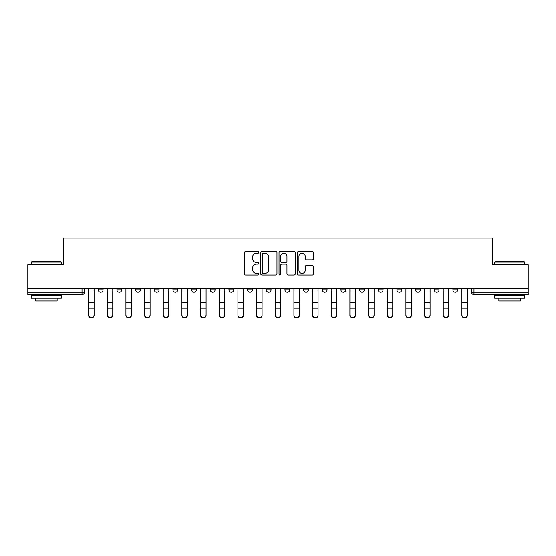 <?xml version="1.0" encoding="UTF-8"?>
<svg xmlns="http://www.w3.org/2000/svg" width="556" height="556" viewBox="0 0 556 556"><rect width="100%" height="100%" fill="white"/><g stroke="black" fill="none" stroke-linecap="round" stroke-linejoin="round"><path stroke-width="0.83" d="M258.853 252.361A0.82 0.82 0 0 0 258.033 251.534L245.557 251.534A1.175 1.175 0 0 0 244.383 252.709L244.383 273.851A1.175 1.175 0 0 0 245.557 275.025L258.033 275.025A0.82 0.82 0 0 0 258.853 274.205A0.82 0.82 0 0 0 258.033 273.385L256.42 273.385A3.76 3.76 0 0 1 252.66 269.625L252.66 267.86A3.76 3.76 0 0 1 256.42 264.107L258.033 264.107A0.82 0.82 0 0 0 258.853 263.28A0.82 0.82 0 0 0 258.033 262.46L256.42 262.46A3.76 3.76 0 0 1 252.66 258.7L252.66 256.941A3.76 3.76 0 0 1 256.42 253.182L258.033 253.182A0.82 0.82 0 0 0 258.853 252.361M284.943 288.529L284.943 289.843L289.725 289.843A2.391 2.391 0 0 1 287.334 292.241A2.391 2.391 0 0 1 284.943 289.843L284.943 288.529M266.275 288.529L266.275 289.843L271.057 289.843A2.391 2.391 0 0 1 268.666 292.241A2.391 2.391 0 0 1 266.275 289.843L266.275 288.529M172.944 289.843L172.944 288.529L172.944 289.843A2.391 2.391 0 0 0 175.335 292.241A2.391 2.391 0 0 1 172.944 289.843L177.725 289.843A2.391 2.391 0 0 1 175.335 292.241M135.608 288.529L135.608 289.843L140.397 289.843A2.391 2.391 0 0 1 138.006 292.241A2.391 2.391 0 0 1 135.608 289.843L135.608 288.529M116.941 289.843L116.941 288.529L116.941 289.843A2.391 2.391 0 0 0 119.338 292.241A2.391 2.391 0 0 1 116.941 289.843L121.729 289.843A2.391 2.391 0 0 1 119.338 292.241A2.391 2.391 0 0 0 121.729 289.843A2.391 2.391 0 0 1 119.338 292.241M98.28 289.843L98.28 288.529L98.28 289.843A2.391 2.391 0 0 0 100.671 292.241A2.391 2.391 0 0 1 98.28 289.843L103.062 289.843A2.391 2.391 0 0 1 100.671 292.241A2.391 2.391 0 0 0 103.062 289.843A2.391 2.391 0 0 1 100.671 292.241M312.326 259.819A1.175 1.175 0 0 0 313.501 258.644L313.501 252.709A1.175 1.175 0 0 0 312.326 251.534L298.468 251.534A1.175 1.175 0 0 0 297.293 252.709L297.293 273.851A1.175 1.175 0 0 0 298.468 275.025L312.326 275.025A1.175 1.175 0 0 0 313.501 273.851L313.501 266.685A1.175 1.175 0 0 0 312.326 265.511L306.391 265.511A1.175 1.175 0 0 0 305.216 266.685L305.216 270.244A3.141 3.141 0 0 1 302.075 273.385A3.141 3.141 0 0 1 298.933 270.244L298.933 256.323A3.141 3.141 0 0 1 302.075 253.182A3.141 3.141 0 0 1 305.216 256.323L305.216 258.644A1.175 1.175 0 0 0 306.391 259.819L312.326 259.819M27.8 288.529L27.8 264.719L63.46 264.719L63.46 238.037L492.54 238.037L492.54 264.719L528.2 264.719L528.2 288.529L27.8 288.529L27.8 292.241L84.394 292.241L84.394 288.529M276.971 252.709A1.175 1.175 0 0 0 275.797 251.534L261.939 251.534A1.175 1.175 0 0 0 260.764 252.709L260.764 273.851A1.175 1.175 0 0 0 261.939 275.025L275.797 275.025A1.175 1.175 0 0 0 276.971 273.851L276.971 252.709M280.203 251.534L294.061 251.534A1.175 1.175 0 0 1 295.236 252.709L295.236 273.851A1.175 1.175 0 0 1 294.061 275.025L288.133 275.025A1.175 1.175 0 0 1 286.959 273.851L286.959 265.281A1.175 1.175 0 0 0 285.784 264.107L281.843 264.107A1.175 1.175 0 0 0 280.669 265.281L280.669 274.205A0.82 0.82 0 0 1 279.849 275.025A0.82 0.82 0 0 1 279.029 274.205L279.029 252.709A1.175 1.175 0 0 1 280.203 251.534M471.606 288.529L471.606 292.241L528.2 292.241L528.2 294.631L473.997 294.631A2.391 2.391 0 0 1 471.606 292.241M528.2 288.529L528.2 292.241M84.394 292.241A2.391 2.391 0 0 1 82.003 294.631A2.391 2.391 0 0 0 84.394 292.241A2.391 2.391 0 0 1 82.003 294.631L27.8 294.631L27.8 292.241M457.72 288.529L457.72 289.843A2.391 2.391 0 0 1 455.329 292.241A2.391 2.391 0 0 1 452.938 289.843L457.72 289.843L457.72 288.529M452.938 288.529L452.938 289.843M439.059 288.529L439.059 289.843A2.391 2.391 0 0 1 436.662 292.241A2.391 2.391 0 0 1 434.271 289.843L439.059 289.843M434.271 288.529L434.271 289.843M420.392 288.529L420.392 289.843A2.391 2.391 0 0 1 417.994 292.241A2.391 2.391 0 0 1 415.603 289.843L420.392 289.843L420.392 288.529M415.603 288.529L415.603 289.843M401.724 288.529L401.724 289.843A2.391 2.391 0 0 1 399.333 292.241A2.391 2.391 0 0 1 396.935 289.843L401.724 289.843L401.724 288.529M396.935 288.529L396.935 289.843M383.056 288.529L383.056 289.843A2.391 2.391 0 0 1 380.665 292.241A2.391 2.391 0 0 1 378.275 289.843L383.056 289.843M378.275 288.529L378.275 289.843M364.388 288.529L364.388 289.843A2.391 2.391 0 0 1 361.998 292.241A2.391 2.391 0 0 1 359.607 289.843L364.388 289.843M359.607 288.529L359.607 289.843M345.728 288.529L345.728 289.843A2.391 2.391 0 0 1 343.33 292.241A2.391 2.391 0 0 1 340.939 289.843A2.391 2.391 0 0 0 343.33 292.241M340.939 288.529L340.939 289.843L345.728 289.843M327.06 288.529L327.06 289.843A2.391 2.391 0 0 1 324.662 292.241A2.391 2.391 0 0 1 322.271 289.843L327.06 289.843L327.06 288.529M322.271 288.529L322.271 289.843M308.392 288.529L308.392 289.843A2.391 2.391 0 0 1 306.002 292.241A2.391 2.391 0 0 1 303.604 289.843L308.392 289.843A2.391 2.391 0 0 1 306.002 292.241A2.391 2.391 0 0 0 308.392 289.843L308.392 288.529M303.604 288.529L303.604 289.843M289.725 288.529L289.725 289.843M271.057 288.529L271.057 289.843L271.057 288.529M252.396 288.529L252.396 289.843A2.391 2.391 0 0 1 249.998 292.241A2.391 2.391 0 0 1 247.608 289.843L252.396 289.843L252.396 288.529M247.608 288.529L247.608 289.843M233.728 288.529L233.728 289.843A2.391 2.391 0 0 1 231.338 292.241A2.391 2.391 0 0 1 228.94 289.843L233.728 289.843M228.94 288.529L228.94 289.843M215.061 288.529L215.061 289.843A2.391 2.391 0 0 1 212.67 292.241A2.391 2.391 0 0 1 210.272 289.843L215.061 289.843M210.272 288.529L210.272 289.843M196.393 288.529L196.393 289.843A2.391 2.391 0 0 1 194.002 292.241A2.391 2.391 0 0 1 191.611 289.843L196.393 289.843A2.391 2.391 0 0 1 194.002 292.241A2.391 2.391 0 0 0 196.393 289.843M191.611 288.529L191.611 289.843M177.725 288.529L177.725 289.843M159.065 288.529L159.065 289.843A2.391 2.391 0 0 1 156.667 292.241A2.391 2.391 0 0 1 154.276 289.843L159.065 289.843A2.391 2.391 0 0 1 156.667 292.241A2.391 2.391 0 0 0 159.065 289.843L159.065 288.529M154.276 288.529L154.276 289.843M140.397 288.529L140.397 289.843L140.397 288.529M121.729 288.529L121.729 289.843L121.729 288.529M103.062 288.529L103.062 289.843L103.062 288.529M263.231 253.182A0.82 0.82 0 0 0 262.411 254.002L262.411 272.558A0.82 0.82 0 0 0 263.231 273.385L264.934 273.385A3.76 3.76 0 0 0 268.694 269.625L268.694 256.941A3.76 3.76 0 0 0 264.934 253.182L263.231 253.182M286.959 256.385A3.141 3.141 0 0 0 283.817 253.237A3.141 3.141 0 0 0 280.669 256.385L280.669 261.285A1.175 1.175 0 0 0 281.843 262.46L285.784 262.46A1.175 1.175 0 0 0 286.959 261.285L286.959 256.385M88.585 315.335L88.585 314.877A2.752 2.627 0 0 0 91.337 317.504A2.752 2.627 0 0 0 94.089 314.877L94.089 315.335A2.752 2.627 180 0 1 91.337 317.962A2.752 2.627 180 0 1 88.585 315.335L88.585 308.67M88.585 288.529L88.585 314.877M94.089 288.529L94.089 314.877M107.252 315.335L107.252 314.877A2.752 2.627 0 0 0 110.005 317.504A2.752 2.627 0 0 0 112.757 314.877L112.757 315.335A2.752 2.627 180 0 1 110.005 317.962A2.752 2.627 180 0 1 107.252 315.335L107.252 308.67M125.92 315.335L125.92 314.877A2.752 2.627 0 0 0 128.672 317.504A2.752 2.627 0 0 0 131.424 314.877L131.424 315.335A2.752 2.627 180 0 1 128.672 317.962A2.752 2.627 180 0 1 125.92 315.335L125.92 308.67M107.252 288.529L107.252 314.877M112.757 288.529L112.757 314.877M125.92 288.529L125.92 314.877M131.424 288.529L131.424 314.877M31.386 262.084L31.748 261.73L60.945 261.73L61.306 262.084L31.386 262.084L31.386 264.719M61.306 298.224L31.386 298.224L31.386 295.229L61.306 295.229L61.306 298.224M57.115 298.224L57.115 300.977L35.577 300.977L35.577 298.224M494.694 262.084L495.055 261.73L524.252 261.73L524.614 262.084L494.694 262.084L494.694 264.719M524.614 298.224L494.694 298.224L494.694 295.229L524.614 295.229L524.614 298.224M520.423 298.224L520.423 300.977L498.885 300.977L498.885 298.224M144.581 315.335L144.581 314.877A2.752 2.627 0 0 0 147.333 317.504A2.752 2.627 0 0 0 150.085 314.877L150.085 315.335A2.752 2.627 180 0 1 147.333 317.962A2.752 2.627 180 0 1 144.581 315.335L144.581 308.67M163.249 315.335L163.249 314.877A2.752 2.627 0 0 0 166.001 317.504A2.752 2.627 0 0 0 168.753 314.877L168.753 315.335A2.752 2.627 180 0 1 166.001 317.962A2.752 2.627 180 0 1 163.249 315.335L163.249 308.67M181.916 315.335L181.916 314.877A2.752 2.627 0 0 0 184.668 317.504A2.752 2.627 0 0 0 187.421 314.877L187.421 315.335A2.752 2.627 180 0 1 184.668 317.962A2.752 2.627 180 0 1 181.916 315.335L181.916 308.67M144.581 288.529L144.581 314.877M150.085 288.529L150.085 314.877M163.249 288.529L163.249 314.877M168.753 288.529L168.753 314.877M181.916 288.529L181.916 314.877M187.421 288.529L187.421 314.877M200.584 315.335L200.584 314.877A2.752 2.627 0 0 0 203.336 317.504A2.752 2.627 0 0 0 206.088 314.877L206.088 315.335A2.752 2.627 180 0 1 203.336 317.962A2.752 2.627 180 0 1 200.584 315.335L200.584 308.67M200.584 288.529L200.584 314.877M206.088 288.529L206.088 314.877M219.252 315.335L219.252 314.877A2.752 2.627 0 0 0 222.004 317.504A2.752 2.627 0 0 0 224.756 314.877L224.756 315.335A2.752 2.627 180 0 1 222.004 317.962A2.752 2.627 180 0 1 219.252 315.335L219.252 308.67M219.252 288.529L219.252 314.877M224.756 288.529L224.756 314.877M237.912 315.335L237.912 314.877A2.752 2.627 0 0 0 240.665 317.504A2.752 2.627 0 0 0 243.417 314.877L243.417 315.335A2.752 2.627 180 0 1 240.665 317.962A2.752 2.627 180 0 1 237.912 315.335L237.912 308.67M237.912 288.529L237.912 314.877M243.417 288.529L243.417 314.877M256.58 315.335L256.58 314.877A2.752 2.627 0 0 0 259.332 317.504A2.752 2.627 0 0 0 262.084 314.877L262.084 315.335A2.752 2.627 180 0 1 259.332 317.962A2.752 2.627 180 0 1 256.58 315.335L256.58 308.67M256.58 288.529L256.58 314.877M262.084 288.529L262.084 314.877M275.248 315.335L275.248 314.877A2.752 2.627 0 0 0 278 317.504A2.752 2.627 0 0 0 280.752 314.877L280.752 315.335A2.752 2.627 180 0 1 278 317.962A2.752 2.627 180 0 1 275.248 315.335L275.248 308.67M275.248 288.529L275.248 314.877M280.752 288.529L280.752 314.877M293.915 315.335L293.915 314.877A2.752 2.627 0 0 0 296.668 317.504A2.752 2.627 0 0 0 299.42 314.877L299.42 315.335A2.752 2.627 180 0 1 296.668 317.962A2.752 2.627 180 0 1 293.915 315.335L293.915 308.67M293.915 288.529L293.915 314.877M299.42 288.529L299.42 314.877M312.583 315.335L312.583 314.877A2.752 2.627 0 0 0 315.335 317.504A2.752 2.627 0 0 0 318.088 314.877L318.088 315.335A2.752 2.627 180 0 1 315.335 317.962A2.752 2.627 180 0 1 312.583 315.335L312.583 308.67M312.583 288.529L312.583 314.877M318.088 288.529L318.088 314.877M331.244 315.335L331.244 314.877A2.752 2.627 0 0 0 333.996 317.504A2.752 2.627 0 0 0 336.748 314.877L336.748 315.335A2.752 2.627 180 0 1 333.996 317.962A2.752 2.627 180 0 1 331.244 315.335L331.244 308.67M331.244 288.529L331.244 314.877M336.748 288.529L336.748 314.877M349.912 315.335L349.912 314.877A2.752 2.627 0 0 0 352.664 317.504A2.752 2.627 0 0 0 355.416 314.877L355.416 315.335A2.752 2.627 180 0 1 352.664 317.962A2.752 2.627 180 0 1 349.912 315.335L349.912 308.67M349.912 288.529L349.912 314.877M355.416 288.529L355.416 314.877M368.579 315.335L368.579 314.877A2.752 2.627 0 0 0 371.332 317.504A2.752 2.627 0 0 0 374.084 314.877L374.084 315.335A2.752 2.627 180 0 1 371.332 317.962A2.752 2.627 180 0 1 368.579 315.335L368.579 308.67M368.579 288.529L368.579 314.877M374.084 288.529L374.084 314.877M387.247 315.335L387.247 314.877A2.752 2.627 0 0 0 389.999 317.504A2.752 2.627 0 0 0 392.751 314.877L392.751 315.335A2.752 2.627 180 0 1 389.999 317.962A2.752 2.627 180 0 1 387.247 315.335L387.247 308.67M387.247 288.529L387.247 314.877M392.751 288.529L392.751 314.877M405.915 315.335L405.915 314.877A2.752 2.627 0 0 0 408.667 317.504A2.752 2.627 0 0 0 411.419 314.877L411.419 315.335A2.752 2.627 180 0 1 408.667 317.962A2.752 2.627 180 0 1 405.915 315.335L405.915 308.67M405.915 288.529L405.915 314.877M411.419 288.529L411.419 314.877M424.575 315.335L424.575 314.877A2.752 2.627 0 0 0 427.328 317.504A2.752 2.627 0 0 0 430.08 314.877L430.08 315.335A2.752 2.627 180 0 1 427.328 317.962A2.752 2.627 180 0 1 424.575 315.335L424.575 308.67M424.575 288.529L424.575 314.877M430.08 288.529L430.08 314.877M443.243 315.335L443.243 314.877A2.752 2.627 0 0 0 445.995 317.504A2.752 2.627 0 0 0 448.748 314.877L448.748 315.335A2.752 2.627 180 0 1 445.995 317.962A2.752 2.627 180 0 1 443.243 315.335L443.243 308.67M443.243 288.529L443.243 314.877M448.748 288.529L448.748 314.877M461.911 315.335L461.911 314.877A2.752 2.627 0 0 0 464.663 317.504A2.752 2.627 0 0 0 467.415 314.877L467.415 315.335A2.752 2.627 180 0 1 464.663 317.962A2.752 2.627 180 0 1 461.911 315.335L461.911 308.67M461.911 288.529L461.911 314.877M467.415 288.529L467.415 314.877M82.003 288.529L82.003 294.631M473.997 288.529L473.997 294.631M94.089 290.03L88.585 290.03M94.089 302.283L88.585 302.283M94.089 308.205L88.585 308.205M112.757 290.03L107.252 290.03M112.757 302.283L107.252 302.283M112.757 308.205L107.252 308.205M131.424 290.03L125.92 290.03M131.424 302.283L125.92 302.283M131.424 308.205L125.92 308.205M150.085 290.03L144.581 290.03M150.085 302.283L144.581 302.283M150.085 308.205L144.581 308.205M168.753 290.03L163.249 290.03M168.753 302.283L163.249 302.283M168.753 308.205L163.249 308.205M187.421 290.03L181.916 290.03M187.421 302.283L181.916 302.283M187.421 308.205L181.916 308.205M206.088 290.03L200.584 290.03M206.088 302.283L200.584 302.283M206.088 308.205L200.584 308.205M224.756 290.03L219.252 290.03M224.756 302.283L219.252 302.283M224.756 308.205L219.252 308.205M243.417 290.03L237.912 290.03M243.417 302.283L237.912 302.283M243.417 308.205L237.912 308.205M262.084 290.03L256.58 290.03M262.084 302.283L256.58 302.283M262.084 308.205L256.58 308.205M280.752 290.03L275.248 290.03M280.752 302.283L275.248 302.283M280.752 308.205L275.248 308.205M299.42 290.03L293.915 290.03M299.42 302.283L293.915 302.283M299.42 308.205L293.915 308.205M318.088 290.03L312.583 290.03M318.088 302.283L312.583 302.283M318.088 308.205L312.583 308.205M336.748 290.03L331.244 290.03M336.748 302.283L331.244 302.283M336.748 308.205L331.244 308.205M355.416 290.03L349.912 290.03M355.416 302.283L349.912 302.283M355.416 308.205L349.912 308.205M374.084 290.03L368.579 290.03M374.084 302.283L368.579 302.283M374.084 308.205L368.579 308.205M392.751 290.03L387.247 290.03M392.751 302.283L387.247 302.283M392.751 308.205L387.247 308.205M411.419 290.03L405.915 290.03M411.419 302.283L405.915 302.283M411.419 308.205L405.915 308.205M430.08 290.03L424.575 290.03M430.08 302.283L424.575 302.283M430.08 308.205L424.575 308.205M448.748 290.03L443.243 290.03M448.748 302.283L443.243 302.283M448.748 308.205L443.243 308.205M467.415 290.03L461.911 290.03M467.415 302.283L461.911 302.283M467.415 308.205L461.911 308.205M61.306 264.719L61.306 262.084M54.481 295.229L54.481 294.631M38.211 295.229L38.211 294.631M524.614 264.719L524.614 262.084M517.789 295.229L517.789 294.631M501.519 295.229L501.519 294.631"/></g></svg>
